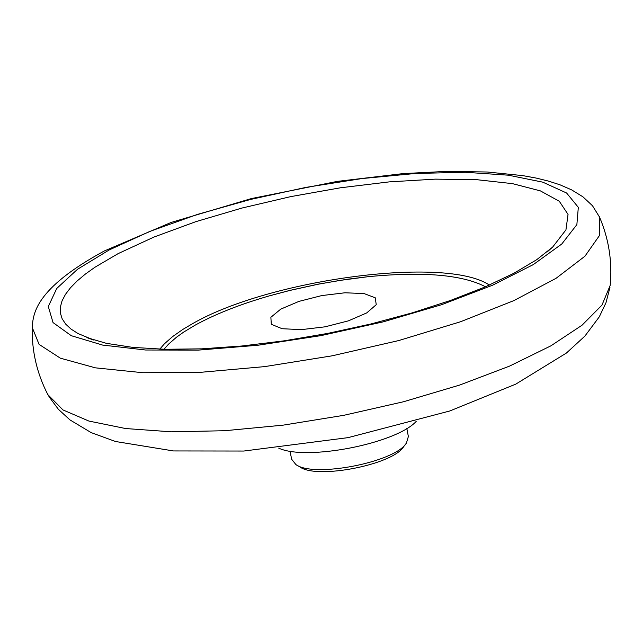 <?xml version="1.0" encoding="UTF-8"?>
<svg xmlns="http://www.w3.org/2000/svg" width="643" height="643" viewBox="0 0 643 643"><rect width="100%" height="100%" fill="white"/><g stroke="black" fill="none" stroke-linecap="round" stroke-linejoin="round"><path stroke-width="0.96" d="M296.728 465.05L299.823 466.874C316.517 479.63 392.937 464.768 403.635 446.692L405.829 443.839M32.198 326.708L32.182 327.383C31.74 351.126 36.964 373.543 47.855 394.641L62.958 409.929L88.919 421.069L125.546 428.527L171.488 431.831L224.833 430.714L283.153 425.144L343.675 415.338L403.466 401.762L459.624 385.077L509.497 366.132L550.866 345.854L582.028 325.221L601.928 305.16L610.207 285.331C612.401 261.693 608.841 238.947 599.541 217.101L599.324 216.603M278.708 448.131C305.964 461.168 395.815 443.702 416.19 421.406M290.025 451.137L291.633 459.215L295.868 464.543C313.591 478.103 395.083 462.269 406.432 443.051L408.361 436.525L406.826 428.439M280.766 309.122L270.872 317.288L271.298 324.289L282.132 328.718L301.318 329.642L325.028 326.829L348.418 320.849L366.711 312.924L376.243 304.694L375.239 297.789L364.051 293.562L344.994 292.782L321.797 295.571L298.931 301.39L280.766 309.122M109.093 249.998L149.835 231.416L197.69 214.336L250.497 199.459L305.988 187.37L361.84 178.577L415.724 173.457L465.315 172.284L508.364 175.185L542.756 182.154L566.596 193.004L578.322 207.351L576.867 224.624L561.757 244.027L533.28 264.603L492.57 285.219L441.62 304.694L383.204 321.862L320.704 335.662L257.835 345.259L198.333 350.113L145.623 350.009L102.567 345.066L71.285 335.702L53.047 322.585L48.297 306.526L56.753 288.45L77.481 269.296L109.093 249.998M547.072 252.008L552.659 247.073L565.936 229.881L568.042 214.408L559.289 201.251L540.409 190.891L512.511 183.649L476.953 179.71L435.287 179.14L389.184 181.889L340.396 187.796L290.708 196.629L241.897 208.067L195.729 221.698L153.934 237.066L118.143 253.615L94.875 267.287L85.27 274.159L77.112 280.999L70.481 287.767L65.441 294.398L62.05 300.868L60.354 307.121L60.378 313.117L62.162 318.799L65.707 324.136L71.019 329.079L78.084 333.58L93.902 340.091M32.182 327.383L39.094 344.399L60.362 358.175L95.421 367.844L142.834 372.715L200.286 372.337L264.619 366.623L332.109 355.82L398.724 340.557L460.517 321.757L513.918 300.586L556.066 278.306L584.945 256.203L599.501 235.467L599.541 217.101L592.476 205.728L582.912 196.806L571.603 189.862L560.045 184.838L548.648 181.141L536.206 178.079L522.735 175.611L487.249 172.011L447.038 171.368L403.145 173.602L337.406 181.374L251.26 198.607L171.086 222.462L104.262 250.995C33.524 289.422 33.356 314.829 32.182 327.383M485.505 286.778C462.365 274.738 423.223 271.378 368.077 276.691L346.858 279.311L318.172 284.158L289.768 290.411L269.112 295.933C239.678 304.469 214.979 314.234 195.022 325.229L183.673 332.093L176.415 337.286L168.522 344.174L164.013 349.27M489.379 285.082C445.896 255.593 268.541 279.367 191.96 324.024L182.877 329.401L172.549 336.635L164.391 343.828L159.794 349.149M93.372 339.922L86.877 337.615L106.36 343.33L132.731 347.381L164.849 349.286L201.605 348.844L241.84 346.006L284.327 340.806L327.753 333.404L370.786 324L412.123 312.9L450.494 300.466L484.734 287.108L513.797 273.315L536.736 259.676L552.659 247.073L547.498 251.646M48.908 396.538L58.368 409.286L69.95 419.903L91.193 432.626L115.459 441.492L173.489 450.944L243.826 451.04L348.112 437.626L449.803 410.973L515.79 384.12L566.403 353.055L584.881 336.104L599.284 316.854L605.971 302.765L609.942 287.485M368.077 276.691L339.496 280.477L318.189 284.222L290.017 290.411L269.112 295.933"/></g></svg>

